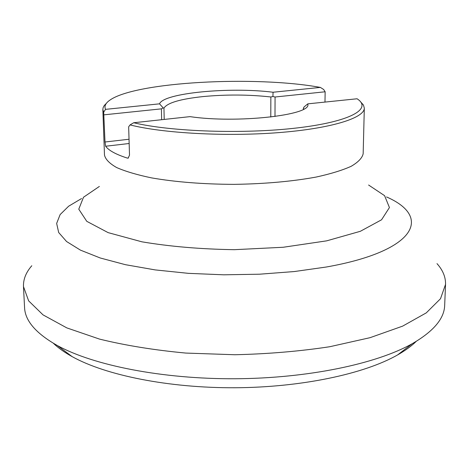 <?xml version="1.0" encoding="UTF-8"?>
<svg xmlns="http://www.w3.org/2000/svg" width="469" height="469" viewBox="0 0 469 469"><rect width="100%" height="100%" fill="white"/><g stroke="black" fill="none" stroke-linecap="round" stroke-linejoin="round"><path stroke-width="0.7" d="M436.997 263.619C442.883 270.208 445.726 277.132 445.538 284.378L440.52 298.712L426.274 312.876L402.625 326.137L370.053 337.68L329.789 346.72C299.726 351.299 268.086 353.972 234.869 354.74L185.876 353.075C154.154 350.109 125.37 345.448 99.522 339.099L66.827 327.895L43.042 314.887L28.644 300.869L23.479 286.588C23.216 279.342 25.988 272.395 31.798 265.741M445.538 284.378L444.676 305.313C444.331 318.568 433.526 331.366 412.245 343.695C376.384 363.903 307.799 378.36 234.998 378.753C162.198 379.122 93.46 365.38 57.388 345.553C35.984 333.447 25.039 320.767 24.564 307.512L23.479 286.588M416.238 341.373C411.454 346.058 405.245 350.578 397.612 354.916C364.272 373.94 301.473 387.388 235.045 387.752C168.611 388.086 105.677 375.294 72.138 356.622C64.458 352.36 58.209 347.91 53.372 343.273M129.157 143.502L105.648 146.24L105.003 142.001L103.684 112.202L105.519 109.359C104.1 106.164 105.595 103.063 109.998 100.061C135.875 81.799 255.183 75.497 320.362 87.41L323.674 89.503L325.146 91.783L324.982 101.984M360.714 101.99L363.44 105.009L364.313 108.11C364.466 118.088 330.827 128.617 278.099 132.663C225.478 136.743 162.696 133.243 130.042 124.906L128.658 126.812L129.508 155.192L128.137 158.123L127.398 158.106L128.459 157.977M105.648 146.24C108.72 150.496 115.966 154.453 127.398 158.106M103.684 112.202L102.852 109.482L103.104 107.694L104.276 105.49L106.387 103.327M133.712 122.743L189.986 116.634C236.616 123.599 311.281 115.222 307.84 104.358L307.805 103.854L357.073 98.771C372.72 108.796 350.665 121.647 297.369 127.908C244.302 134.234 170.827 131.736 133.712 122.743L130.042 124.906M303.326 109.312L303.941 107.079L307.805 103.854L307.84 104.358M320.362 87.41L273.069 92.241C229.734 86.742 163.247 93.02 159.548 103.837L105.519 109.359M159.548 103.837L163.183 107.917L163.957 108.099C167.286 102.846 180.342 99.006 203.136 96.567C226.316 94.404 248.892 94.539 270.853 96.977L272.917 96.514L273.069 92.241C229.74 86.747 163.247 93.026 159.548 103.842M272.917 96.514L275.074 97.007L325.146 91.783M104.036 114.829L161.4 108.849L163.183 107.917M102.852 109.482L104.481 155.087C105.461 159.343 109.517 163.499 116.652 167.55C125.557 171.449 137.241 174.902 151.716 177.915C175.781 182.072 203.206 184.217 233.978 184.364C264.751 183.895 292.146 181.462 316.17 177.053C330.61 173.888 342.259 170.311 351.123 166.325C358.21 162.198 362.226 158 363.164 153.732L364.313 108.11M81.577 198.534L68.632 206.219L60.132 214.579L56.649 223.426L58.678 232.507L66.569 241.523L80.463 250.135L100.231 257.985L125.411 264.686L155.198 269.91L188.462 273.351L223.789 274.811L259.592 274.201L294.239 271.557L326.201 267.031C416.501 251.085 432.318 216.801 386.52 196.939M368.593 185.026L384.586 195.667L389.434 207.544L381.555 219.791L360.339 231.299L326.659 240.849L283.2 247.263L234.318 249.684C200.714 249.168 169.907 246.547 141.896 241.816L108.116 232.624L86.777 221.333L78.774 209.174L83.5 197.244L99.375 186.433M303.402 108.99L303.414 108.122M164.203 119.437L163.957 108.099M270.783 117.033L270.853 96.977M274.986 116.5L275.074 97.007M105.003 142.001L129.028 139.246M161.641 119.712L161.4 108.849M397.612 354.916L412.245 343.695M72.138 356.622L57.388 345.553M303.408 108.058L303.396 109.007"/></g></svg>
